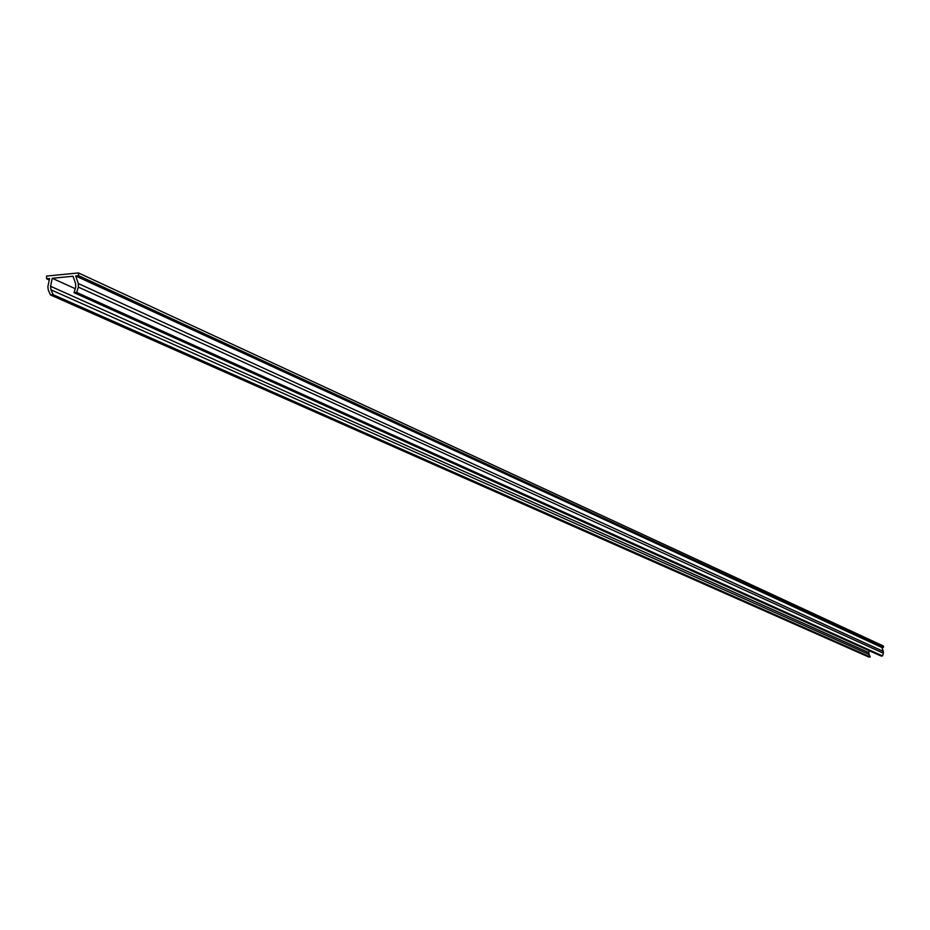 <?xml version="1.0" encoding="UTF-8"?>
<svg xmlns="http://www.w3.org/2000/svg" width="930" height="930" viewBox="0 0 930 930"><rect width="100%" height="100%" fill="white"/><g stroke="black" fill="none" stroke-linecap="round" stroke-linejoin="round"><path stroke-width="1.4" d="M78.364 287.114L883.372 653.22L883.326 651.407L78.329 283.545L78.364 287.114L76.667 292.427L882.524 655.929L881.129 656.045L74.005 292.683L75.69 287.37L75.656 283.813L73.04 276.233L52.254 278.279L50.545 286.277L50.929 289.8L53.208 294.717L50.545 294.973L48.255 290.055L47.883 286.533L49.592 278.535L46.663 278.826L46.5 276.082L78.48 272.943L78.632 275.687L75.702 275.966L78.329 283.545M883.372 653.22L882.524 655.929M76.667 292.427L74.005 292.683M50.929 289.8L869.027 654.418L868.794 652.604L50.545 286.277M53.208 294.717L870.259 656.94L868.864 657.057L50.545 294.973M869.027 654.418L870.259 656.94M78.632 275.687L883.442 647.373L881.907 647.501L883.326 651.407M78.48 272.943L883.337 645.978L883.442 647.373M46.663 278.826L49.278 280M869.201 650.675L868.794 652.604M52.254 278.279L75.272 288.695M75.702 275.966L881.907 647.501"/></g></svg>
